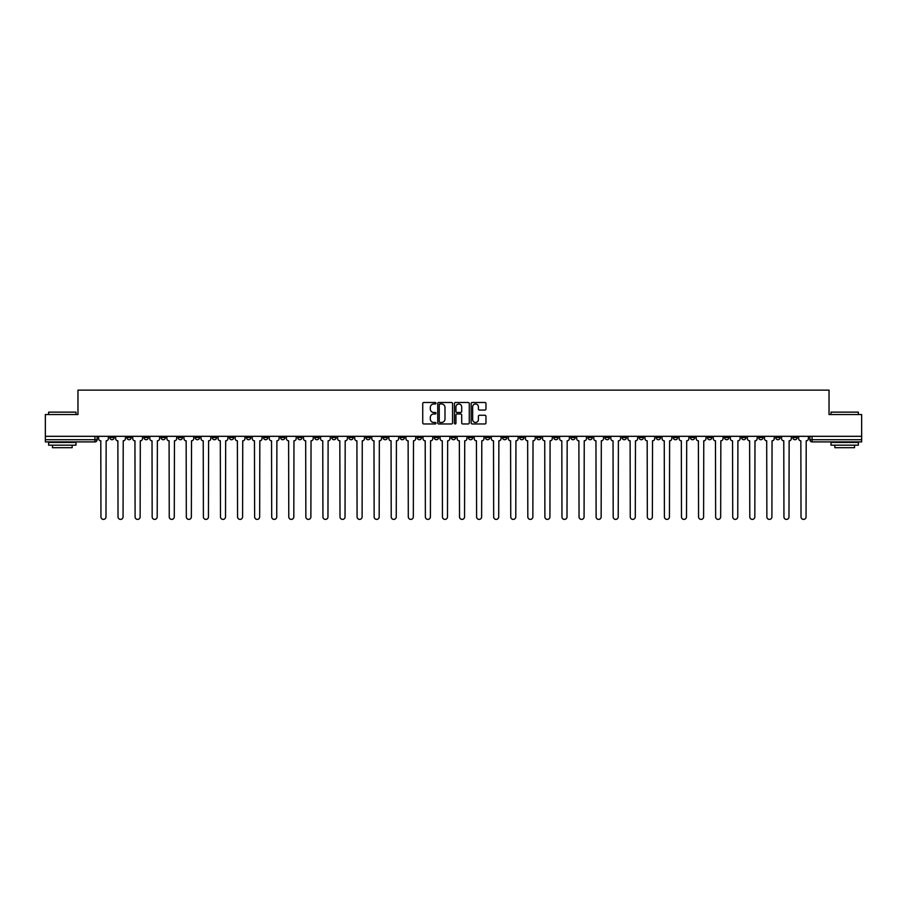 <?xml version="1.0" encoding="UTF-8"?>
<svg xmlns="http://www.w3.org/2000/svg" width="907" height="907" viewBox="0 0 907 907"><rect width="100%" height="100%" fill="white"/><g stroke="black" fill="none" stroke-linecap="round" stroke-linejoin="round"><path stroke-width="1.36" d="M435.984 403.23A0.748 0.748 0 0 0 435.235 402.481L423.818 402.481A1.077 1.077 0 0 0 422.741 403.547L422.741 422.889A1.077 1.077 0 0 0 423.818 423.966L435.235 423.966A0.748 0.748 0 0 0 435.984 423.218A0.748 0.748 0 0 0 435.235 422.458L433.761 422.458A3.435 3.435 0 0 1 430.326 419.023L430.326 417.413A3.435 3.435 0 0 1 433.761 413.977L435.235 413.977A0.748 0.748 0 0 0 435.984 413.218A0.748 0.748 0 0 0 435.235 412.47L433.761 412.47A3.435 3.435 0 0 1 430.326 409.034L430.326 407.424A3.435 3.435 0 0 1 433.761 403.978L435.235 403.978A0.748 0.748 0 0 0 435.984 403.23M673.277 436.312L673.277 437.525L677.665 437.525A2.188 2.188 0 0 1 675.466 439.714A2.188 2.188 0 0 1 673.277 437.525L673.277 436.312M570.832 436.312L570.832 437.525L575.208 437.525A2.188 2.188 0 0 1 573.02 439.714A2.188 2.188 0 0 1 570.832 437.525L570.832 436.312M553.758 436.312L553.758 437.525L558.134 437.525A2.188 2.188 0 0 1 555.946 439.714A2.188 2.188 0 0 1 553.758 437.525L553.758 436.312M451.312 436.312L451.312 437.525L455.688 437.525A2.188 2.188 0 0 1 453.5 439.714A2.188 2.188 0 0 1 451.312 437.525L451.312 436.312M434.238 436.312L434.238 437.525L438.614 437.525A2.188 2.188 0 0 1 436.426 439.714A2.188 2.188 0 0 1 434.238 437.525L434.238 436.312M417.163 436.312L417.163 437.525L421.54 437.525A2.188 2.188 0 0 1 419.351 439.714A2.188 2.188 0 0 1 417.163 437.525L417.163 436.312M383.015 436.312L383.015 437.525L387.391 437.525A2.188 2.188 0 0 1 385.203 439.714A2.188 2.188 0 0 1 383.015 437.525L383.015 436.312M348.866 437.525L348.866 436.312L348.866 437.525A2.188 2.188 0 0 0 351.054 439.714A2.188 2.188 0 0 1 348.866 437.525L353.242 437.525A2.188 2.188 0 0 1 351.054 439.714A2.188 2.188 0 0 0 353.242 437.525L353.242 436.312L353.242 437.525M331.792 437.525L331.792 436.312L331.792 437.525A2.188 2.188 0 0 0 333.98 439.714A2.188 2.188 0 0 1 331.792 437.525L336.168 437.525A2.188 2.188 0 0 1 333.98 439.714M314.718 437.525L314.718 436.312L314.718 437.525A2.188 2.188 0 0 0 316.906 439.714A2.188 2.188 0 0 1 314.718 437.525L319.094 437.525A2.188 2.188 0 0 1 316.906 439.714A2.188 2.188 0 0 0 319.094 437.525L319.094 436.312L319.094 437.525M297.643 436.312L297.643 437.525L302.02 437.525A2.188 2.188 0 0 1 299.832 439.714A2.188 2.188 0 0 1 297.643 437.525L297.643 436.312M280.569 436.312L280.569 437.525L284.945 437.525A2.188 2.188 0 0 1 282.757 439.714A2.188 2.188 0 0 1 280.569 437.525L280.569 436.312M263.495 436.312L263.495 437.525L267.871 437.525A2.188 2.188 0 0 1 265.683 439.714A2.188 2.188 0 0 1 263.495 437.525L263.495 436.312M246.421 437.525L246.421 436.312L246.421 437.525A2.188 2.188 0 0 0 248.609 439.714A2.188 2.188 0 0 1 246.421 437.525L250.797 437.525A2.188 2.188 0 0 1 248.609 439.714M212.261 437.525L212.261 436.312L212.261 437.525A2.188 2.188 0 0 0 214.46 439.714A2.188 2.188 0 0 1 212.261 437.525L216.648 437.525A2.188 2.188 0 0 1 214.46 439.714A2.188 2.188 0 0 0 216.648 437.525L216.648 436.312L216.648 437.525M195.186 437.525L195.186 436.312L195.186 437.525A2.188 2.188 0 0 0 197.375 439.714A2.188 2.188 0 0 1 195.186 437.525L199.574 437.525A2.188 2.188 0 0 1 197.375 439.714A2.188 2.188 0 0 0 199.574 437.525L199.574 436.312L199.574 437.525M178.112 437.525L178.112 436.312L178.112 437.525A2.188 2.188 0 0 0 180.3 439.714A2.188 2.188 0 0 1 178.112 437.525L182.5 437.525A2.188 2.188 0 0 1 180.3 439.714A2.188 2.188 0 0 0 182.5 437.525L182.5 436.312L182.5 437.525M161.038 437.525L161.038 436.312L161.038 437.525A2.188 2.188 0 0 0 163.226 439.714A2.188 2.188 0 0 1 161.038 437.525L165.425 437.525A2.188 2.188 0 0 1 163.226 439.714M143.964 437.525L143.964 436.312L143.964 437.525A2.188 2.188 0 0 0 146.152 439.714A2.188 2.188 0 0 1 143.964 437.525L148.34 437.525A2.188 2.188 0 0 1 146.152 439.714A2.188 2.188 0 0 0 148.34 437.525L148.34 436.312L148.34 437.525M126.889 437.525L126.889 436.312L126.889 437.525A2.188 2.188 0 0 0 129.077 439.714A2.188 2.188 0 0 1 126.889 437.525L131.266 437.525A2.188 2.188 0 0 1 129.077 439.714A2.188 2.188 0 0 0 131.266 437.525L131.266 436.312L131.266 437.525M484.894 410.055A1.077 1.077 0 0 0 485.971 408.978L485.971 403.547A1.077 1.077 0 0 0 484.894 402.481L472.218 402.481A1.077 1.077 0 0 0 471.141 403.547L471.141 422.889A1.077 1.077 0 0 0 472.218 423.966L484.894 423.966A1.077 1.077 0 0 0 485.971 422.889L485.971 416.336A1.077 1.077 0 0 0 484.894 415.259L479.474 415.259A1.077 1.077 0 0 0 478.397 416.336L478.397 419.59A2.868 2.868 0 0 1 475.529 422.458A2.868 2.868 0 0 1 472.649 419.59L472.649 406.858A2.868 2.868 0 0 1 475.529 403.978A2.868 2.868 0 0 1 478.397 406.858L478.397 408.978A1.077 1.077 0 0 0 479.474 410.055L484.894 410.055M45.35 436.312L45.35 414.533L77.968 414.533L77.968 390.123L829.032 390.123L829.032 414.533L861.65 414.533L861.65 436.312L45.35 436.312L45.35 439.714L97.117 439.714L97.117 436.312L97.117 439.714A2.188 2.188 0 0 1 94.929 441.902L45.35 441.902L45.35 439.714M452.559 403.547A1.077 1.077 0 0 0 451.482 402.481L438.807 402.481A1.077 1.077 0 0 0 437.73 403.547L437.73 422.889A1.077 1.077 0 0 0 438.807 423.966L451.482 423.966A1.077 1.077 0 0 0 452.559 422.889L452.559 403.547M455.518 402.481L468.193 402.481A1.077 1.077 0 0 1 469.27 403.547L469.27 422.889A1.077 1.077 0 0 1 468.193 423.966L462.763 423.966A1.077 1.077 0 0 1 461.697 422.889L461.697 415.043A1.077 1.077 0 0 0 460.62 413.977L457.015 413.977A1.077 1.077 0 0 0 455.949 415.043L455.949 423.218A0.748 0.748 0 0 1 455.189 423.966A0.748 0.748 0 0 1 454.441 423.218L454.441 403.547A1.077 1.077 0 0 1 455.518 402.481M809.883 436.312L809.883 439.714L861.65 439.714L861.65 441.902L812.071 441.902A2.188 2.188 0 0 1 809.883 439.714A2.188 2.188 0 0 0 812.071 441.902L812.071 436.312M861.65 436.312L861.65 439.714M797.185 436.312L797.185 437.525A2.188 2.188 0 0 1 794.997 439.714A2.188 2.188 0 0 1 792.809 437.525L797.185 437.525M792.809 436.312L792.809 437.525M780.111 436.312L780.111 437.525A2.188 2.188 0 0 1 777.923 439.714A2.188 2.188 0 0 1 775.734 437.525L780.111 437.525M775.734 436.312L775.734 437.525M763.036 437.525L763.036 436.312L763.036 437.525A2.188 2.188 0 0 1 760.848 439.714A2.188 2.188 0 0 1 758.66 437.525L763.036 437.525A2.188 2.188 0 0 1 760.848 439.714M758.66 436.312L758.66 437.525M745.962 436.312L745.962 437.525A2.188 2.188 0 0 1 743.774 439.714A2.188 2.188 0 0 1 741.575 437.525A2.188 2.188 0 0 0 743.774 439.714M741.575 436.312L741.575 437.525L745.962 437.525M728.888 436.312L728.888 437.525A2.188 2.188 0 0 1 726.7 439.714A2.188 2.188 0 0 1 724.5 437.525L728.888 437.525A2.188 2.188 0 0 1 726.7 439.714M724.5 436.312L724.5 437.525M711.814 436.312L711.814 437.525A2.188 2.188 0 0 1 709.625 439.714A2.188 2.188 0 0 1 707.426 437.525A2.188 2.188 0 0 0 709.625 439.714M707.426 436.312L707.426 437.525L711.814 437.525M694.739 436.312L694.739 437.525A2.188 2.188 0 0 1 692.54 439.714A2.188 2.188 0 0 1 690.352 437.525L694.739 437.525M690.352 436.312L690.352 437.525M677.665 436.312L677.665 437.525A2.188 2.188 0 0 1 675.466 439.714M660.579 436.312L660.579 437.525A2.188 2.188 0 0 1 658.391 439.714A2.188 2.188 0 0 1 656.203 437.525L660.579 437.525M656.203 436.312L656.203 437.525M643.505 436.312L643.505 437.525A2.188 2.188 0 0 1 641.317 439.714A2.188 2.188 0 0 1 639.129 437.525L643.505 437.525M639.129 436.312L639.129 437.525M626.431 436.312L626.431 437.525A2.188 2.188 0 0 1 624.243 439.714A2.188 2.188 0 0 1 622.055 437.525A2.188 2.188 0 0 0 624.243 439.714M622.055 436.312L622.055 437.525L626.431 437.525M609.357 436.312L609.357 437.525A2.188 2.188 0 0 1 607.168 439.714A2.188 2.188 0 0 1 604.98 437.525L609.357 437.525M604.98 436.312L604.98 437.525M592.282 436.312L592.282 437.525A2.188 2.188 0 0 1 590.094 439.714A2.188 2.188 0 0 1 587.906 437.525L592.282 437.525M587.906 436.312L587.906 437.525M575.208 436.312L575.208 437.525M558.134 436.312L558.134 437.525L558.134 436.312M541.06 436.312L541.06 437.525A2.188 2.188 0 0 1 538.871 439.714A2.188 2.188 0 0 1 536.683 437.525L541.06 437.525M536.683 436.312L536.683 437.525M523.985 436.312L523.985 437.525A2.188 2.188 0 0 1 521.797 439.714A2.188 2.188 0 0 1 519.609 437.525L523.985 437.525M519.609 436.312L519.609 437.525M506.911 436.312L506.911 437.525A2.188 2.188 0 0 1 504.723 439.714A2.188 2.188 0 0 1 502.535 437.525L506.911 437.525M502.535 436.312L502.535 437.525M489.837 436.312L489.837 437.525A2.188 2.188 0 0 1 487.649 439.714A2.188 2.188 0 0 1 485.46 437.525L489.837 437.525M485.46 436.312L485.46 437.525M472.762 436.312L472.762 437.525A2.188 2.188 0 0 1 470.574 439.714A2.188 2.188 0 0 1 468.386 437.525L472.762 437.525M468.386 436.312L468.386 437.525M455.688 436.312L455.688 437.525A2.188 2.188 0 0 1 453.5 439.714M438.614 436.312L438.614 437.525M421.54 437.525L421.54 436.312L421.54 437.525A2.188 2.188 0 0 1 419.351 439.714M404.465 436.312L404.465 437.525A2.188 2.188 0 0 1 402.277 439.714A2.188 2.188 0 0 1 400.089 437.525A2.188 2.188 0 0 0 402.277 439.714A2.188 2.188 0 0 0 404.465 437.525L400.089 437.525L400.089 436.312M387.391 437.525L387.391 436.312L387.391 437.525A2.188 2.188 0 0 1 385.203 439.714M370.317 436.312L370.317 437.525A2.188 2.188 0 0 1 368.129 439.714A2.188 2.188 0 0 1 365.94 437.525A2.188 2.188 0 0 0 368.129 439.714M365.94 436.312L365.94 437.525L370.317 437.525M336.168 436.312L336.168 437.525L336.168 436.312M302.02 437.525L302.02 436.312L302.02 437.525A2.188 2.188 0 0 1 299.832 439.714M284.945 437.525L284.945 436.312L284.945 437.525A2.188 2.188 0 0 1 282.757 439.714M267.871 437.525L267.871 436.312L267.871 437.525A2.188 2.188 0 0 1 265.683 439.714M250.797 436.312L250.797 437.525L250.797 436.312M233.723 437.525L233.723 436.312L233.723 437.525A2.188 2.188 0 0 1 231.534 439.714A2.188 2.188 0 0 1 229.335 437.525L233.723 437.525A2.188 2.188 0 0 1 231.534 439.714M229.335 436.312L229.335 437.525M165.425 436.312L165.425 437.525L165.425 436.312M114.191 436.312L114.191 437.525A2.188 2.188 0 0 1 112.003 439.714A2.188 2.188 0 0 1 109.815 437.525A2.188 2.188 0 0 0 112.003 439.714A2.188 2.188 0 0 0 114.191 437.525L114.191 436.312M109.815 436.312L109.815 437.525L114.191 437.525M94.929 436.312L94.929 441.902A2.188 2.188 0 0 0 97.117 439.714M439.986 403.978A0.748 0.748 0 0 0 439.237 404.737L439.237 421.71A0.748 0.748 0 0 0 439.986 422.458L441.55 422.458A3.435 3.435 0 0 0 444.986 419.023L444.986 407.424A3.435 3.435 0 0 0 441.55 403.978L439.986 403.978M461.697 406.914A2.868 2.868 0 0 0 458.817 404.034A2.868 2.868 0 0 0 455.949 406.914L455.949 411.393A1.077 1.077 0 0 0 457.015 412.47L460.62 412.47A1.077 1.077 0 0 0 461.697 411.393L461.697 406.914M98.602 438.614L98.602 436.312L98.602 438.614A2.188 2.188 48.4 0 0 100.79 440.802L100.949 516.877A2.517 2.517 48.4 0 0 103.466 519.394A2.517 2.517 48.4 0 0 105.983 516.877L106.153 440.802A2.188 2.188 48.4 0 0 108.341 438.614L108.341 436.312M100.79 440.802L100.949 516.877M105.983 516.877L106.153 440.802M115.677 438.614L115.677 436.312L115.677 438.614A2.188 2.188 48.4 0 0 117.865 440.802L118.023 516.877A2.517 2.517 48.4 0 0 120.54 519.394A2.517 2.517 48.4 0 0 123.057 516.877L123.227 440.802A2.188 2.188 48.4 0 0 125.415 438.614L125.415 436.312M132.751 438.614L132.751 436.312L132.751 438.614A2.188 2.188 48.4 0 0 134.939 440.802L135.098 516.877A2.517 2.517 48.4 0 0 137.615 519.394A2.517 2.517 48.4 0 0 140.131 516.877L140.302 440.802A2.188 2.188 48.4 0 0 142.49 438.614L142.49 436.312M117.865 440.802L118.023 516.877M123.057 516.877L123.227 440.802M134.939 440.802L135.098 516.877M140.131 516.877L140.302 440.802M48.638 412.129L75.995 412.129L48.638 412.129L48.638 414.533M75.995 445.178L48.638 445.178L48.638 442.446L75.995 442.446L75.995 445.178M72.163 445.178L72.163 447.695L52.47 447.695L52.47 445.178M831.005 412.129L858.362 412.129L831.005 412.129L831.005 414.533M858.362 445.178L831.005 445.178L831.005 442.446L858.362 442.446L858.362 445.178M854.53 445.178L854.53 447.695L834.837 447.695L834.837 445.178M149.825 438.614L149.825 436.312L149.825 438.614A2.188 2.188 48.4 0 0 152.013 440.802L152.172 516.877A2.517 2.517 48.4 0 0 154.689 519.394A2.517 2.517 48.4 0 0 157.206 516.877L157.376 440.802A2.188 2.188 48.4 0 0 159.564 438.614L159.564 436.312M166.899 438.614L166.899 436.312L166.899 438.614A2.188 2.188 48.4 0 0 169.087 440.802L169.246 516.877A2.517 2.517 48.4 0 0 171.763 519.394A2.517 2.517 48.4 0 0 174.28 516.877L174.45 440.802A2.188 2.188 48.4 0 0 176.638 438.614L176.638 436.312M183.974 438.614L183.974 436.312L183.974 438.614A2.188 2.188 48.4 0 0 186.162 440.802L186.32 516.877A2.517 2.517 48.4 0 0 188.837 519.394A2.517 2.517 48.4 0 0 191.366 516.877L191.524 440.802A2.188 2.188 48.4 0 0 193.713 438.614L193.713 436.312M152.013 440.802L152.172 516.877M157.206 516.877L157.376 440.802M169.087 440.802L169.246 516.877M174.28 516.877L174.45 440.802M186.162 440.802L186.32 516.877M191.366 516.877L191.524 440.802M201.048 438.614L201.048 436.312L201.048 438.614A2.188 2.188 48.4 0 0 203.236 440.802L203.395 516.877A2.517 2.517 48.4 0 0 205.923 519.394A2.517 2.517 48.4 0 0 208.44 516.877L208.599 440.802A2.188 2.188 48.4 0 0 210.787 438.614L210.787 436.312M218.122 438.614L218.122 436.312L218.122 438.614A2.188 2.188 48.4 0 0 220.31 440.802L220.48 516.877A2.517 2.517 48.4 0 0 222.997 519.394A2.517 2.517 48.4 0 0 225.514 516.877L225.673 440.802A2.188 2.188 48.4 0 0 227.861 438.614L227.861 436.312M235.196 438.614L235.196 436.312L235.196 438.614A2.188 2.188 48.4 0 0 237.385 440.802L237.555 516.877A2.517 2.517 48.4 0 0 240.072 519.394A2.517 2.517 48.4 0 0 242.588 516.877L242.747 440.802A2.188 2.188 48.4 0 0 244.935 438.614L244.935 436.312M252.271 438.614L252.271 436.312L252.271 438.614A2.188 2.188 48.4 0 0 254.459 440.802L254.629 516.877A2.517 2.517 48.4 0 0 257.146 519.394A2.517 2.517 48.4 0 0 259.663 516.877L259.821 440.802A2.188 2.188 48.4 0 0 262.01 438.614L262.01 436.312M269.345 438.614L269.345 436.312L269.345 438.614A2.188 2.188 48.4 0 0 271.533 440.802L271.703 516.877A2.517 2.517 48.4 0 0 274.22 519.394A2.517 2.517 48.4 0 0 276.737 516.877L276.896 440.802A2.188 2.188 48.4 0 0 279.084 438.614L279.084 436.312M286.419 438.614L286.419 436.312L286.419 438.614A2.188 2.188 48.4 0 0 288.607 440.802L288.777 516.877A2.517 2.517 48.4 0 0 291.294 519.394A2.517 2.517 48.4 0 0 293.811 516.877L293.97 440.802A2.188 2.188 48.4 0 0 296.158 438.614L296.158 436.312M303.494 438.614L303.494 436.312L303.494 438.614A2.188 2.188 48.4 0 0 305.682 440.802L305.852 516.877A2.517 2.517 48.4 0 0 308.369 519.394A2.517 2.517 48.4 0 0 310.886 516.877L311.044 440.802A2.188 2.188 48.4 0 0 313.232 438.614L313.232 436.312M320.568 438.614L320.568 436.312L320.568 438.614A2.188 2.188 48.4 0 0 322.756 440.802L322.926 516.877A2.517 2.517 48.4 0 0 325.443 519.394A2.517 2.517 48.4 0 0 327.96 516.877L328.119 440.802A2.188 2.188 48.4 0 0 330.307 438.614L330.307 436.312M337.642 438.614L337.642 436.312L337.642 438.614A2.188 2.188 48.4 0 0 339.83 440.802L340 516.877A2.517 2.517 48.4 0 0 342.517 519.394A2.517 2.517 48.4 0 0 345.034 516.877L345.193 440.802A2.188 2.188 48.4 0 0 347.381 438.614L347.381 436.312M354.716 438.614L354.716 436.312L354.716 438.614A2.188 2.188 48.4 0 0 356.905 440.802L357.075 516.877A2.517 2.517 48.4 0 0 359.591 519.394A2.517 2.517 48.4 0 0 362.108 516.877L362.267 440.802A2.188 2.188 48.4 0 0 364.455 438.614L364.455 436.312M371.791 438.614L371.791 436.312L371.791 438.614A2.188 2.188 48.4 0 0 373.979 440.802L374.149 516.877A2.517 2.517 48.4 0 0 376.666 519.394A2.517 2.517 48.4 0 0 379.183 516.877L379.341 440.802A2.188 2.188 48.4 0 0 381.53 438.614L381.53 436.312M388.865 438.614L388.865 436.312L388.865 438.614A2.188 2.188 48.4 0 0 391.053 440.802L391.223 516.877A2.517 2.517 48.4 0 0 393.74 519.394A2.517 2.517 48.4 0 0 396.257 516.877L396.416 440.802A2.188 2.188 48.4 0 0 398.604 438.614L398.604 436.312M405.939 438.614L405.939 436.312L405.939 438.614A2.188 2.188 48.4 0 0 408.127 440.802L408.297 516.877A2.517 2.517 48.4 0 0 410.814 519.394A2.517 2.517 48.4 0 0 413.331 516.877L413.49 440.802A2.188 2.188 48.4 0 0 415.689 438.614L415.689 436.312M423.013 438.614L423.013 436.312L423.013 438.614A2.188 2.188 48.4 0 0 425.202 440.802L425.372 516.877A2.517 2.517 48.4 0 0 427.889 519.394A2.517 2.517 48.4 0 0 430.406 516.877L430.564 440.802A2.188 2.188 48.4 0 0 432.764 438.614L432.764 436.312M440.088 438.614L440.088 436.312L440.088 438.614A2.188 2.188 48.4 0 0 442.276 440.802L442.446 516.877A2.517 2.517 48.4 0 0 444.963 519.394A2.517 2.517 48.4 0 0 447.48 516.877L447.65 440.802A2.188 2.188 48.4 0 0 449.838 438.614L449.838 436.312M457.162 438.614L457.162 436.312L457.162 438.614A2.188 2.188 48.4 0 0 459.35 440.802L459.52 516.877A2.517 2.517 48.4 0 0 462.037 519.394A2.517 2.517 48.4 0 0 464.554 516.877L464.724 440.802A2.188 2.188 48.4 0 0 466.912 438.614L466.912 436.312M208.44 516.877L208.599 440.802M203.236 440.802L203.395 516.877M225.514 516.877L225.673 440.802M220.31 440.802L220.48 516.877M242.588 516.877L242.747 440.802M237.385 440.802L237.555 516.877M259.663 516.877L259.821 440.802M254.459 440.802L254.629 516.877M276.737 516.877L276.896 440.802M271.533 440.802L271.703 516.877M293.811 516.877L293.97 440.802M288.607 440.802L288.777 516.877M310.886 516.877L311.044 440.802M305.682 440.802L305.852 516.877M327.96 516.877L328.119 440.802M322.756 440.802L322.926 516.877M345.034 516.877L345.193 440.802M339.83 440.802L340 516.877M362.108 516.877L362.267 440.802M356.905 440.802L357.075 516.877M379.183 516.877L379.341 440.802M373.979 440.802L374.149 516.877M396.257 516.877L396.416 440.802M391.053 440.802L391.223 516.877M413.331 516.877L413.49 440.802M408.127 440.802L408.297 516.877M430.406 516.877L430.564 440.802M425.202 440.802L425.372 516.877M447.48 516.877L447.65 440.802M442.276 440.802L442.446 516.877M464.554 516.877L464.724 440.802M459.35 440.802L459.52 516.877M474.236 438.614L474.236 436.312L474.236 438.614A2.188 2.188 48.4 0 0 476.436 440.802L476.594 516.877A2.517 2.517 48.4 0 0 479.111 519.394A2.517 2.517 48.4 0 0 481.628 516.877L481.798 440.802A2.188 2.188 48.4 0 0 483.987 438.614L483.987 436.312M491.311 438.614L491.311 436.312L491.311 438.614A2.188 2.188 48.4 0 0 493.51 440.802L493.669 516.877A2.517 2.517 48.4 0 0 496.186 519.394A2.517 2.517 48.4 0 0 498.703 516.877L498.873 440.802A2.188 2.188 48.4 0 0 501.061 438.614L501.061 436.312M508.396 438.614L508.396 436.312L508.396 438.614A2.188 2.188 48.4 0 0 510.584 440.802L510.743 516.877A2.517 2.517 48.4 0 0 513.26 519.394A2.517 2.517 48.4 0 0 515.777 516.877L515.947 440.802A2.188 2.188 48.4 0 0 518.135 438.614L518.135 436.312M525.47 438.614L525.47 436.312L525.47 438.614A2.188 2.188 48.4 0 0 527.659 440.802L527.817 516.877A2.517 2.517 48.4 0 0 530.334 519.394A2.517 2.517 48.4 0 0 532.851 516.877L533.021 440.802A2.188 2.188 48.4 0 0 535.209 438.614L535.209 436.312M476.436 440.802L476.594 516.877M481.628 516.877L481.798 440.802M493.51 440.802L493.669 516.877M498.703 516.877L498.873 440.802M510.584 440.802L510.743 516.877M515.777 516.877L515.947 440.802M527.659 440.802L527.817 516.877M532.851 516.877L533.021 440.802M542.545 438.614L542.545 436.312L542.545 438.614A2.188 2.188 48.4 0 0 544.733 440.802L544.892 516.877A2.517 2.517 48.4 0 0 547.409 519.394A2.517 2.517 48.4 0 0 549.925 516.877L550.096 440.802A2.188 2.188 48.4 0 0 552.284 438.614L552.284 436.312M544.733 440.802L544.892 516.877M549.925 516.877L550.096 440.802M559.619 438.614L559.619 436.312L559.619 438.614A2.188 2.188 48.4 0 0 561.807 440.802L561.966 516.877A2.517 2.517 48.4 0 0 564.483 519.394A2.517 2.517 48.4 0 0 567 516.877L567.17 440.802A2.188 2.188 48.4 0 0 569.358 438.614L569.358 436.312M561.807 440.802L561.966 516.877M567 516.877L567.17 440.802M576.693 438.614L576.693 436.312L576.693 438.614A2.188 2.188 48.4 0 0 578.881 440.802L579.04 516.877A2.517 2.517 48.4 0 0 581.557 519.394A2.517 2.517 48.4 0 0 584.074 516.877L584.244 440.802A2.188 2.188 48.4 0 0 586.432 438.614L586.432 436.312M578.881 440.802L579.04 516.877M584.074 516.877L584.244 440.802M593.768 438.614L593.768 436.312L593.768 438.614A2.188 2.188 48.4 0 0 595.956 440.802L596.114 516.877A2.517 2.517 48.4 0 0 598.631 519.394A2.517 2.517 48.4 0 0 601.148 516.877L601.318 440.802A2.188 2.188 48.4 0 0 603.506 438.614L603.506 436.312M595.956 440.802L596.114 516.877M601.148 516.877L601.318 440.802M610.842 438.614L610.842 436.312L610.842 438.614A2.188 2.188 48.4 0 0 613.03 440.802L613.189 516.877A2.517 2.517 48.4 0 0 615.706 519.394A2.517 2.517 48.4 0 0 618.223 516.877L618.393 440.802A2.188 2.188 48.4 0 0 620.581 438.614L620.581 436.312M613.03 440.802L613.189 516.877M618.223 516.877L618.393 440.802M627.916 438.614L627.916 436.312L627.916 438.614A2.188 2.188 48.4 0 0 630.104 440.802L630.263 516.877A2.517 2.517 48.4 0 0 632.78 519.394A2.517 2.517 48.4 0 0 635.297 516.877L635.467 440.802A2.188 2.188 48.4 0 0 637.655 438.614L637.655 436.312M630.104 440.802L630.263 516.877M635.297 516.877L635.467 440.802M644.99 438.614L644.99 436.312L644.99 438.614A2.188 2.188 48.4 0 0 647.179 440.802L647.337 516.877A2.517 2.517 48.4 0 0 649.854 519.394A2.517 2.517 48.4 0 0 652.371 516.877L652.541 440.802A2.188 2.188 48.4 0 0 654.729 438.614L654.729 436.312M647.179 440.802L647.337 516.877M652.371 516.877L652.541 440.802M662.065 438.614L662.065 436.312L662.065 438.614A2.188 2.188 48.4 0 0 664.253 440.802L664.412 516.877A2.517 2.517 48.4 0 0 666.928 519.394A2.517 2.517 48.4 0 0 669.445 516.877L669.615 440.802A2.188 2.188 48.4 0 0 671.804 438.614L671.804 436.312M664.253 440.802L664.412 516.877M669.445 516.877L669.615 440.802M679.139 438.614L679.139 436.312L679.139 438.614A2.188 2.188 48.4 0 0 681.327 440.802L681.486 516.877A2.517 2.517 48.4 0 0 684.003 519.394A2.517 2.517 48.4 0 0 686.52 516.877L686.69 440.802A2.188 2.188 48.4 0 0 688.878 438.614L688.878 436.312M681.327 440.802L681.486 516.877M686.52 516.877L686.69 440.802M696.213 438.614L696.213 436.312L696.213 438.614A2.188 2.188 48.4 0 0 698.401 440.802L698.56 516.877A2.517 2.517 48.4 0 0 701.077 519.394A2.517 2.517 48.4 0 0 703.605 516.877L703.764 440.802A2.188 2.188 48.4 0 0 705.952 438.614L705.952 436.312M698.401 440.802L698.56 516.877M703.605 516.877L703.764 440.802M713.287 438.614L713.287 436.312L713.287 438.614A2.188 2.188 48.4 0 0 715.476 440.802L715.634 516.877A2.517 2.517 48.4 0 0 718.163 519.394A2.517 2.517 48.4 0 0 720.68 516.877L720.838 440.802A2.188 2.188 48.4 0 0 723.026 438.614L723.026 436.312M715.476 440.802L715.634 516.877M720.68 516.877L720.838 440.802M730.362 438.614L730.362 436.312L730.362 438.614A2.188 2.188 48.4 0 0 732.55 440.802L732.72 516.877A2.517 2.517 48.4 0 0 735.237 519.394A2.517 2.517 48.4 0 0 737.754 516.877L737.913 440.802A2.188 2.188 48.4 0 0 740.101 438.614L740.101 436.312M732.55 440.802L732.72 516.877M737.754 516.877L737.913 440.802M747.436 438.614L747.436 436.312L747.436 438.614A2.188 2.188 48.4 0 0 749.624 440.802L749.794 516.877A2.517 2.517 48.4 0 0 752.311 519.394A2.517 2.517 48.4 0 0 754.828 516.877L754.987 440.802A2.188 2.188 48.4 0 0 757.175 438.614L757.175 436.312M749.624 440.802L749.794 516.877M754.828 516.877L754.987 440.802M764.51 438.614L764.51 436.312L764.51 438.614A2.188 2.188 48.4 0 0 766.698 440.802L766.869 516.877A2.517 2.517 48.4 0 0 769.385 519.394A2.517 2.517 48.4 0 0 771.902 516.877L772.061 440.802A2.188 2.188 48.4 0 0 774.249 438.614L774.249 436.312M766.698 440.802L766.869 516.877M771.902 516.877L772.061 440.802M781.585 438.614L781.585 436.312L781.585 438.614A2.188 2.188 48.4 0 0 783.773 440.802L783.943 516.877A2.517 2.517 48.4 0 0 786.46 519.394A2.517 2.517 48.4 0 0 788.977 516.877L789.135 440.802A2.188 2.188 48.4 0 0 791.323 438.614L791.323 436.312M783.773 440.802L783.943 516.877M788.977 516.877L789.135 440.802M798.659 438.614L798.659 436.312L798.659 438.614A2.188 2.188 48.4 0 0 800.847 440.802L801.017 516.877A2.517 2.517 48.4 0 0 803.534 519.394A2.517 2.517 48.4 0 0 806.051 516.877L806.21 440.802A2.188 2.188 48.4 0 0 808.398 438.614L808.398 436.312M800.847 440.802L801.017 516.877M806.051 516.877L806.21 440.802M75.995 414.533L75.995 412.129M858.362 414.533L858.362 412.129"/></g></svg>
